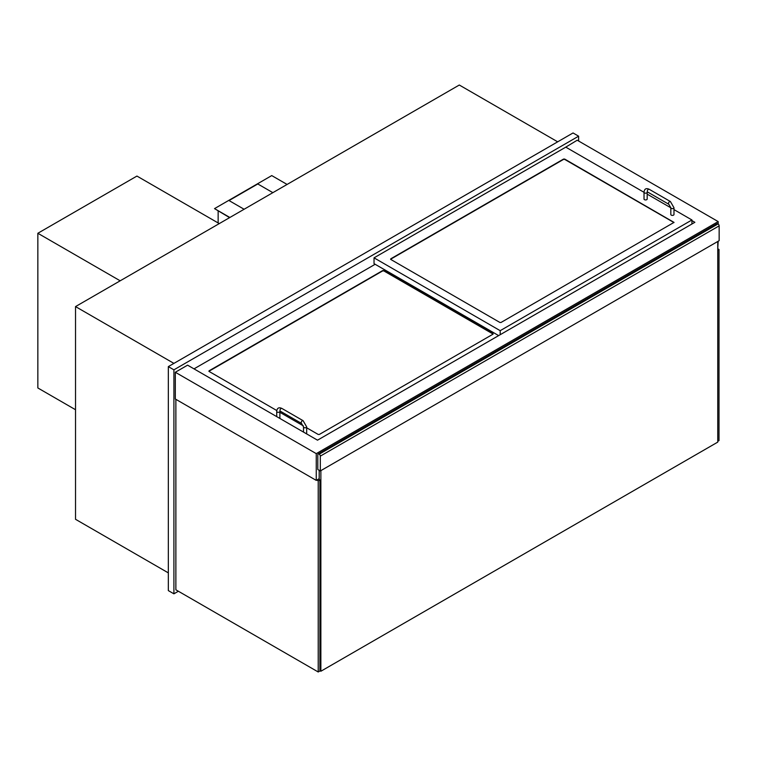 <?xml version="1.0" encoding="UTF-8"?>
<svg xmlns="http://www.w3.org/2000/svg" width="757" height="757" viewBox="0 0 757 757"><rect width="100%" height="100%" fill="white"/><g stroke="black" fill="none" stroke-linecap="round" stroke-linejoin="round"><path stroke-width="1.14" d="M578.622 141.02L578.622 136.184L573.04 132.958L168.328 366.615L168.328 590.602L173.911 593.829L178.378 591.245M168.328 366.615L173.911 369.832L173.911 593.829M578.622 136.184L173.911 369.832M173.911 363.388L75.53 306.585L459.3 85.021L557.682 141.824M75.53 306.585L75.53 519.302L168.328 572.879M691.936 220.618L694.869 222.312L317.514 440.177L187.594 365.167L175.312 372.255L175.312 399.005L316.256 480.383L316.256 453.632L718.175 221.583L577.222 140.215L565.224 147.464M175.312 372.255L316.256 453.632M717.759 248.58L718.175 241.246M718.175 224.015L718.175 221.583M316.256 480.383L319.189 478.689M320.306 470.949L317.798 469.501L317.798 454.673A1.58 0.908 60 0 1 318.12 453.954A1.58 0.908 60 0 1 318.915 454.03L319.189 454.191A1.58 0.908 60 0 1 320.306 456.13L320.306 470.949L719.15 240.679L719.15 225.86A1.58 0.908 -120 0 0 718.033 223.921L319.189 454.191M318.915 454.03L717.759 223.76A1.58 0.908 -120 0 0 716.964 223.684L318.12 453.954M500.188 334.708L500.188 330.677L691.936 219.975L691.936 224.006M691.936 219.975L673.976 209.604M670.825 207.787L647.188 194.142M644.027 192.316L565.782 147.142L374.034 257.844L500.188 330.677M390.782 258.809L563.549 159.065L564.665 159.065L674.023 222.397L501.03 322.463L499.913 322.463L390.782 259.452L390.782 258.809L390.603 259.291M374.034 257.844L374.034 263.644L498.655 335.597M375.15 264.288L194.01 368.867M276.797 410.54L209.083 371.45L209.083 370.807L382.682 270.571L383.799 270.571L492.93 333.582L492.93 334.225L319.331 434.452L318.214 434.452L306.67 427.79M303.339 425.869L279.882 412.319M673.976 222.558L564.665 159.386L563.549 159.386L390.782 259.131M493.11 334.064L383.799 270.892L382.682 270.892L208.904 371.29M647.188 192.259L647.188 199.025A1.58 0.908 180 0 1 645.607 199.943A1.58 0.908 180 0 1 644.027 199.025L644.027 192.259C644.358 188.881 646.081 187.887 649.184 189.278A1.58 0.908 -60 0 0 647.604 190.196A1.58 0.908 -60 0 0 647.604 192.013L647.188 192.259A1.58 0.908 180 0 1 646.724 192.903A1.58 0.908 180 0 1 645.002 193.101A1.58 0.908 180 0 1 644.027 192.259M673.976 207.73L673.976 214.496A1.58 0.908 180 0 1 672.396 215.404A1.58 0.908 180 0 1 670.825 214.496L670.825 207.73A1.58 0.908 -0 0 0 672.396 208.639A1.58 0.908 -0 0 0 673.976 207.73L670.399 201.532L649.184 189.278M276.721 416.624L276.721 411.411A1.58 0.908 180 0 0 277.696 412.253A1.58 0.908 180 0 0 279.418 412.054A1.58 0.908 180 0 0 279.882 411.411L279.882 418.176A1.58 0.908 180 0 1 279.825 418.413M279.882 411.411L280.298 411.165A1.58 0.908 -60 0 1 280.298 409.348A1.58 0.908 -60 0 1 281.878 408.43L303.093 420.684A1.58 0.908 -60 0 0 301.513 421.592A1.58 0.908 -60 0 0 301.513 423.418L303.519 426.882A1.58 0.908 0 0 0 305.099 427.79A1.58 0.908 0 0 0 306.67 426.882L306.67 433.647A1.58 0.908 180 0 1 306.623 433.884M717.759 248.741L719.008 249.469L719.008 440.583L717.759 441.303M719.008 249.469L717.759 250.188M316.814 480.061L318.214 480.865L318.214 671.979L319.889 671.014L319.889 479.9L318.489 479.086M318.214 480.865L319.889 479.9M318.214 671.979L175.87 589.798L175.87 399.327M75.53 409.726L37.85 387.972L37.85 233.27L136.932 176.069L219.265 223.599M120.183 280.809L37.85 233.27M319.889 670.693L320.864 671.251L717.759 442.116L717.759 241.492M320.864 470.627L320.864 671.251M319.189 470.305L319.189 479.493M287.092 184.443L271.744 175.586L214.524 208.62L229.873 217.477M229.598 217.638L214.524 208.62M218.148 222.955L218.148 211.033M229.04 200.558L244.114 209.263L229.04 200.558L257.787 183.96L272.861 192.656M320.306 456.13L719.15 225.86M647.604 192.013L668.819 204.267A1.58 0.908 -60 0 1 668.819 202.441A1.58 0.908 -60 0 1 670.399 201.532M668.819 204.267L670.825 207.73M276.721 411.411C277.053 408.032 278.775 407.039 281.878 408.43M301.513 423.418L280.298 411.165M303.093 420.684L306.67 426.882M303.519 432.096L303.519 426.882"/></g></svg>
